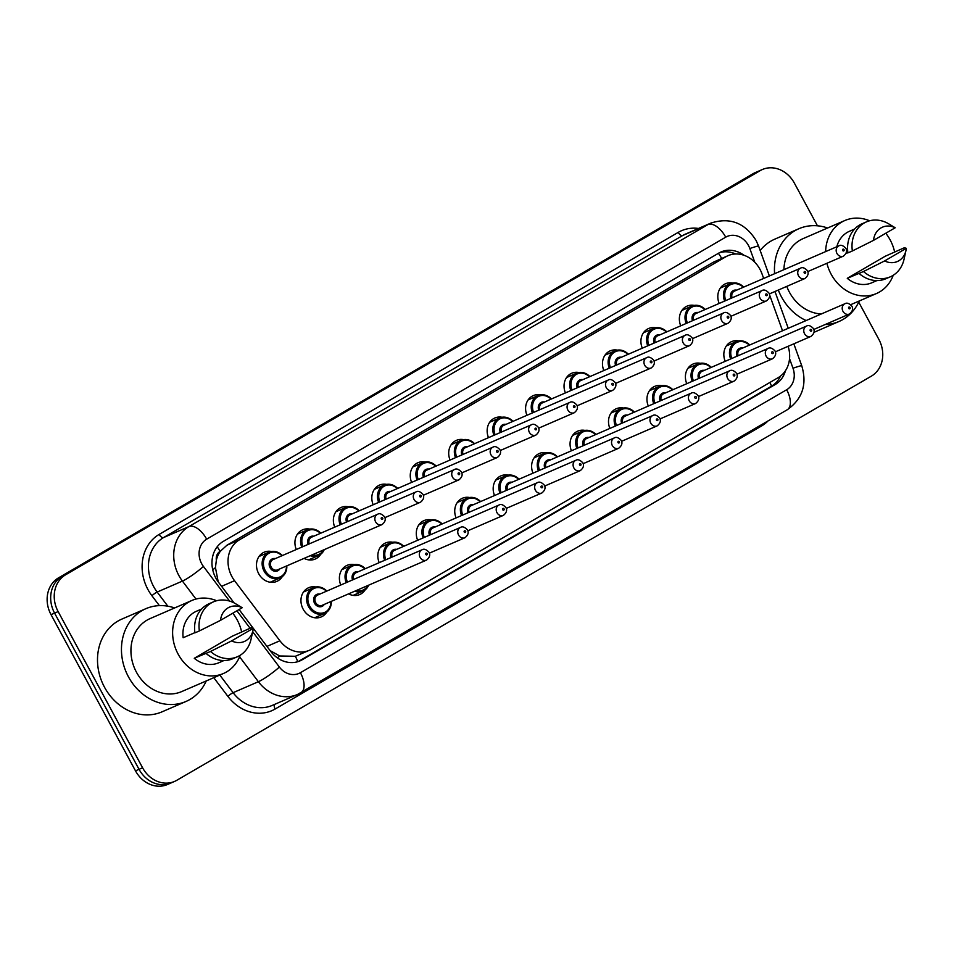 <?xml version="1.0" encoding="UTF-8"?>
<svg xmlns="http://www.w3.org/2000/svg" width="954" height="954" viewBox="0 0 954 954"><rect width="100%" height="100%" fill="white"/><g stroke="black" fill="none" stroke-linecap="round" stroke-linejoin="round"><path stroke-width="1.43" d="M326.733 612.182A15.908 13.618 -113.4 0 1 321.283 616.916A15.908 13.618 -113.4 0 1 303.169 609.189A15.908 13.618 -113.4 0 1 308.631 587.724A15.908 13.618 -113.4 0 1 315.822 586.984M365.179 589.81A15.908 13.618 -113.4 0 1 359.73 594.545A15.908 13.618 -113.4 0 1 348.58 593.877M282.265 576.669A15.908 13.618 -113.4 0 1 276.815 581.403A15.908 13.618 -113.4 0 1 258.689 573.676A15.908 13.618 -113.4 0 1 264.163 552.211A15.908 13.618 -113.4 0 1 271.341 551.472M320.711 554.298A15.908 13.618 -113.4 0 1 315.261 559.032A15.908 13.618 -113.4 0 1 304.111 558.364M763.665 278.449L761.984 273.798A28.071 24.041 66.6 0 0 759.98 269.338A28.071 24.041 66.6 0 0 727.997 255.684A28.071 24.041 66.6 0 0 725.827 256.781L239.406 539.833A28.071 24.041 66.6 0 0 234.553 580.7L279.904 640.778A28.071 24.041 66.6 0 0 309.251 650.33A28.071 24.041 66.6 0 0 311.433 649.233L778.273 377.581A28.071 24.041 66.6 0 0 788.111 346.302M216.355 560.153A28.071 24.041 -113.4 0 1 220.398 551.197L220.04 551.412A9.361 8.014 66.6 0 0 216.355 560.153L215.449 567.618L218.216 581.857M270.113 650.616L279.701 655.982L295.37 656.28L309.251 650.33M727.997 255.684L713.377 262.183L226.957 545.223L220.398 551.197M782.53 330.776L769.687 295.168M686.761 383.699A15.908 13.618 -113.4 0 1 693.081 364.023A15.908 13.618 -113.4 0 1 700.26 363.283M648.315 406.058A15.908 13.618 -113.4 0 1 654.635 386.394A15.908 13.618 -113.4 0 1 661.814 385.654M609.868 428.429A15.908 13.618 -113.4 0 1 616.189 408.765A15.908 13.618 -113.4 0 1 623.367 408.026M571.422 450.801A15.908 13.618 -113.4 0 1 577.742 431.136A15.908 13.618 -113.4 0 1 584.921 430.397M532.976 473.172A15.908 13.618 -113.4 0 1 539.296 453.508A15.908 13.618 -113.4 0 1 546.475 452.768M494.53 495.543A15.908 13.618 -113.4 0 1 500.85 475.879A15.908 13.618 -113.4 0 1 508.041 475.14M456.095 517.915A15.908 13.618 -113.4 0 1 462.416 498.238A15.908 13.618 -113.4 0 1 469.595 497.511M417.649 540.286A15.908 13.618 -113.4 0 1 423.97 520.61A15.908 13.618 -113.4 0 1 431.148 519.882M379.203 562.657A15.908 13.618 -113.4 0 1 385.523 542.981A15.908 13.618 -113.4 0 1 392.702 542.242M340.757 585.017A15.908 13.618 -113.4 0 1 347.077 565.352A15.908 13.618 -113.4 0 1 354.256 564.613M725.195 361.327A15.908 13.618 -113.4 0 1 731.515 341.651A15.908 13.618 -113.4 0 1 738.694 340.924M680.727 325.815A15.908 13.618 -113.4 0 1 687.047 306.139A15.908 13.618 -113.4 0 1 694.226 305.411M642.28 348.186A15.908 13.618 -113.4 0 1 648.601 328.51A15.908 13.618 -113.4 0 1 655.78 327.771M603.834 370.546A15.908 13.618 -113.4 0 1 610.155 350.881A15.908 13.618 -113.4 0 1 617.345 350.142M565.4 392.917A15.908 13.618 -113.4 0 1 571.72 373.252A15.908 13.618 -113.4 0 1 578.899 372.513M526.954 415.288A15.908 13.618 -113.4 0 1 533.274 395.624A15.908 13.618 -113.4 0 1 540.453 394.884M488.508 437.659A15.908 13.618 -113.4 0 1 494.828 417.995A15.908 13.618 -113.4 0 1 502.007 417.256M450.061 460.031A15.908 13.618 -113.4 0 1 456.382 440.366A15.908 13.618 -113.4 0 1 463.561 439.627M411.615 482.402A15.908 13.618 -113.4 0 1 417.935 462.726A15.908 13.618 -113.4 0 1 425.126 461.998M373.181 504.773A15.908 13.618 -113.4 0 1 379.501 485.097A15.908 13.618 -113.4 0 1 386.68 484.37M334.735 527.145A15.908 13.618 -113.4 0 1 341.055 507.468A15.908 13.618 -113.4 0 1 348.234 506.729M296.289 549.504A15.908 13.618 -113.4 0 1 302.609 529.84A15.908 13.618 -113.4 0 1 309.788 529.1M719.173 303.444A15.908 13.618 -113.4 0 1 725.493 283.767A15.908 13.618 -113.4 0 1 732.672 283.04M858.719 302.12L878.849 339.362A28.071 24.041 -113.4 0 1 871.372 376.138L176.74 780.324A28.071 24.041 -113.4 0 1 174.57 781.421A28.071 24.041 -113.4 0 1 142.587 767.779L58.134 611.574L54.581 613.112A28.071 24.041 -113.4 0 1 62.058 576.323L756.689 172.137A28.071 24.041 -113.4 0 1 758.859 171.04A28.071 24.041 -113.4 0 0 756.689 172.137L62.058 576.323A28.071 24.041 -113.4 0 0 54.581 613.112L139.045 769.318L54.581 613.112L51.027 614.638A28.071 24.041 -113.4 0 1 58.516 577.862L753.147 173.676A28.071 24.041 -113.4 0 1 755.318 172.579L762.413 169.502A28.071 24.041 -113.4 0 1 794.396 183.156L817.447 225.8M174.57 781.421L171.028 782.96A28.071 24.041 -113.4 0 1 139.045 769.318A28.071 24.041 -113.4 0 0 171.028 782.96L167.475 784.498A28.071 24.041 -113.4 0 1 135.492 770.844L51.027 614.638M744.048 255.302A28.071 24.041 66.6 0 0 720.986 251.975A28.071 24.041 66.6 0 0 718.815 253.072L223.343 541.371A28.071 24.041 66.6 0 0 218.502 582.25L234.1 602.916M719.244 252.822A28.071 24.041 -113.4 0 1 735.641 253.979M58.134 611.574A28.071 24.041 -113.4 0 1 65.611 574.785L760.243 170.599A28.071 24.041 -113.4 0 1 762.413 169.502M253.299 628.352L270.65 651.332A28.071 24.041 66.6 0 0 299.997 660.884A28.071 24.041 66.6 0 0 302.179 659.786L775.125 384.581A28.071 24.041 66.6 0 0 785.476 370.689M239.096 609.534L253.12 628.114M780.527 376.067A28.071 24.041 -113.4 0 1 771.571 386.12L298.626 661.325A28.071 24.041 -113.4 0 1 298.197 661.563M806.118 320.544A50.538 43.276 -113.4 0 1 781.469 296.909A50.538 43.276 -113.4 0 1 778.309 290.052M774.6 273.715A50.538 43.276 -113.4 0 1 798.844 228.733A50.538 43.276 -113.4 0 1 827.619 227.994M760.183 250.485A50.538 43.276 -113.4 0 1 774.886 239.108L798.844 228.733M893.23 275.277A39.77 34.058 -113.4 0 1 876.452 293.534A39.77 34.058 -113.4 0 1 831.137 274.192A39.77 34.058 -113.4 0 1 826.915 263.28M825.627 251.606A39.77 34.058 -113.4 0 1 844.815 220.541A39.77 34.058 -113.4 0 1 869.619 220.779M885.765 233.253A39.77 34.058 -113.4 0 1 890.13 239.871A39.77 34.058 -113.4 0 1 894.661 252.154M821.263 313.985A39.77 34.058 -113.4 0 1 789.447 292.258A39.77 34.058 -113.4 0 1 786.776 286.379M783.926 269.672A39.77 34.058 -113.4 0 1 803.125 238.607L844.815 220.541M905.954 250.532L904.046 259.238A29.944 25.639 -113.4 0 1 890.285 276.827A29.944 25.639 -113.4 0 1 863.489 271.52L847.271 278.318L885.121 256.292L904.38 247.73L906.3 248.314A18.722 16.027 -113.4 0 1 905.954 250.532A18.722 16.027 -113.4 0 1 884.632 260.931L906.3 248.314M876.917 280.571L871.801 282.789A28.071 24.041 -113.4 0 1 847.271 278.318M884.632 260.931L863.489 271.52M890.285 276.827L885.849 278.747A29.944 25.639 -113.4 0 1 859.053 273.44M836.813 246.752A28.071 24.041 -113.4 0 1 849.465 231.273L854.593 229.055M846.103 253.454L847.915 252.667M859.244 300.987A50.538 43.276 -113.4 0 1 839.031 321.474A50.538 43.276 -113.4 0 1 825.138 324.539M839.031 321.474L815.086 331.849A50.538 43.276 -113.4 0 1 814.132 332.254M873.518 240.372A18.722 16.027 -113.4 0 1 895.186 227.767L873.518 240.372L852.375 250.962A29.944 25.639 -113.4 0 1 866.47 221.865A29.944 25.639 -113.4 0 1 888.711 223.844L895.186 227.767M852.375 250.962L847.939 252.882A29.944 25.639 -113.4 0 1 862.034 223.785L866.47 221.865M206.255 680.941A50.538 43.276 -113.4 0 1 186.042 701.44A50.538 43.276 -113.4 0 1 128.48 676.875A50.538 43.276 -113.4 0 1 145.855 608.688A50.538 43.276 -113.4 0 1 174.63 607.948M186.042 701.44L162.085 711.815A50.538 43.276 -113.4 0 1 104.523 687.25A50.538 43.276 -113.4 0 1 121.897 619.074L145.855 608.688M240.241 655.231A39.77 34.058 -113.4 0 1 223.463 673.488A39.77 34.058 -113.4 0 1 178.148 654.158A39.77 34.058 -113.4 0 1 191.826 600.495A39.77 34.058 -113.4 0 1 216.63 600.734M232.776 613.207A39.77 34.058 -113.4 0 1 237.141 619.838A39.77 34.058 -113.4 0 1 241.672 632.12M223.463 673.488L181.761 691.555A39.77 34.058 -113.4 0 1 136.458 672.224A39.77 34.058 -113.4 0 1 150.136 618.574L191.826 600.495M252.965 630.499L251.057 639.204A29.944 25.639 -113.4 0 1 237.296 656.781A29.944 25.639 -113.4 0 1 210.5 651.475L194.27 658.284L232.12 636.258L251.379 627.684L253.311 628.281A18.722 16.027 -113.4 0 1 252.965 630.499A18.722 16.027 -113.4 0 1 231.643 640.885L253.311 628.281M223.928 660.538L218.812 662.756A28.071 24.041 -113.4 0 1 194.27 658.284M231.643 640.885L210.5 651.475M237.296 656.781L232.859 658.713A29.944 25.639 -113.4 0 1 206.064 653.407M194.926 632.633L183.156 637.737A28.071 24.041 -113.4 0 1 196.476 611.24L201.592 609.022M220.529 620.338A18.722 16.027 -113.4 0 1 242.197 607.734L220.529 620.338L199.386 630.928A29.944 25.639 -113.4 0 1 213.481 601.831A29.944 25.639 -113.4 0 1 235.721 603.81L242.197 607.734M199.386 630.928L194.95 632.848A29.944 25.639 -113.4 0 1 209.045 603.751L213.481 601.831M212.742 569.848A28.071 3.947 -37 0 0 215.449 567.618M721.689 258.427A28.071 14.429 -120.2 0 0 718.41 253.299M771.5 386.167A28.071 14.429 -120.2 0 0 769.95 382.423M297.743 661.706A28.071 14.429 -120.2 0 0 295.37 656.28M277.375 657.866A28.071 3.947 -37 0 0 279.701 655.982M220.04 551.412A28.071 14.429 -120.2 0 0 217.214 546.761M713.377 262.183L725.827 256.781M266.929 646.407L279.904 640.778M221.578 586.328L234.553 580.7M226.957 545.223L239.406 539.833M58.516 577.862L65.611 574.785M753.147 173.676L760.243 170.599M135.492 770.844L142.587 767.779M754.781 262.243L749.82 248.505A18.722 16.027 66.6 0 0 748.485 245.524A18.722 16.027 66.6 0 0 725.72 237.164L206.66 539.189A18.722 16.027 66.6 0 0 201.676 563.707A18.722 16.027 66.6 0 0 203.429 566.438L229.568 601.08M195.987 599.064L182.429 581.093A37.433 32.054 -113.4 0 1 178.923 575.632A37.433 32.054 -113.4 0 1 188.892 526.596L707.963 224.56A37.433 32.054 -113.4 0 1 710.849 223.093L685.568 234.052A37.433 32.054 66.6 0 0 682.67 235.519L163.611 537.543A37.433 32.054 66.6 0 0 153.642 586.591A37.433 32.054 66.6 0 0 157.148 592.052L167.832 606.195M159.39 605.635L151.901 595.713A42.119 36.061 -113.4 0 1 159.175 534.395L678.234 232.371A4.675 2.409 -120.2 0 0 682.67 235.519L707.963 224.56A18.722 9.623 59.8 0 1 725.72 237.164M151.901 595.713A4.675 0.656 143 0 1 157.148 592.052L182.429 581.093A18.722 2.635 -37 0 0 203.429 566.438M678.234 232.371A42.119 36.061 -113.4 0 1 698.507 228.447M768.006 420.952A42.119 36.061 -113.4 0 1 761.411 426.068L275.146 709.013A42.119 36.061 -113.4 0 1 227.863 696.337L213.779 677.686M206.66 539.189A18.722 9.623 59.8 0 0 188.892 526.596L163.611 537.543A4.675 2.409 -120.2 0 1 159.175 534.395M252.691 631.715L279.391 667.073A18.722 2.635 -37 0 1 258.391 681.716L233.11 692.676A37.433 32.054 66.6 0 0 272.248 705.411L297.529 694.452A37.433 32.054 -113.4 0 1 258.391 681.716L239.597 656.829M219.814 675.074L233.11 692.676A4.675 0.656 143 0 0 227.863 696.337M300.427 692.986A37.433 32.054 -113.4 0 1 297.529 694.452L787.217 409.779C802.457 399.046 807.299 384.355 801.73 365.704L793.835 343.822M279.391 667.073A18.722 16.027 66.6 0 0 300.403 672.701L786.668 389.745A18.722 16.027 66.6 0 0 792.989 368.208L789.542 358.656M236.914 610.798L250.091 628.257M274.597 704.386A4.675 2.409 -120.2 0 0 275.146 709.013M760.946 425.055A4.675 2.409 -120.2 0 0 761.411 426.068M300.403 672.701A18.722 9.623 59.8 0 1 300.939 692.723M786.668 389.745A18.722 9.623 59.8 0 1 787.217 409.779M792.989 368.208A18.722 0.704 -19.8 0 1 801.73 365.704M749.82 248.505A18.722 0.704 -19.8 0 1 758.561 246.001L769.377 275.98M771.571 386.12L775.125 384.581M298.626 661.325L302.179 659.786M730.967 298.328A6.547 5.605 -113.4 0 1 736.667 290.147M838.876 245.858C840.772 244.582 843.121 245.416 845.924 248.386C847.319 251.057 846.448 253.645 843.348 256.161A5.617 4.806 -113.4 0 1 836.944 253.43A5.617 4.806 -113.4 0 1 838.876 245.858L734.461 291.101A5.617 4.806 66.6 0 0 732.147 297.815M842.632 250.449A0.93 0.799 66.6 0 0 844.028 249.65A0.93 0.799 66.6 0 0 842.632 250.449M724.635 301.07A14.036 12.02 -113.4 0 1 730.227 283.755A14.036 12.02 -113.4 0 1 743.691 287.106M743.321 287.261A13.106 11.221 66.6 0 0 729.035 285.604A13.106 11.221 66.6 0 0 725.815 300.558M730.657 358.954A14.036 12.02 -113.4 0 1 736.249 341.639A14.036 12.02 -113.4 0 1 749.713 344.99M749.343 345.145A13.106 11.221 66.6 0 0 735.069 343.488A13.106 11.221 66.6 0 0 731.837 358.442M842.978 311.314A5.617 4.806 -113.4 0 1 844.91 303.742C846.83 302.466 849.179 303.312 851.946 306.258C853.341 308.941 852.482 311.529 849.37 314.045A5.617 4.806 -113.4 0 1 842.978 311.314M850.05 307.522A0.93 0.799 66.6 0 0 848.666 308.333A0.93 0.799 66.6 0 0 850.05 307.522M844.91 303.742L740.495 348.985A5.617 4.806 66.6 0 0 738.169 355.699M736.989 356.212A6.547 5.605 -113.4 0 1 742.701 348.031M692.521 320.699A6.547 5.605 -113.4 0 1 698.233 312.518M800.43 268.229C802.326 266.953 804.675 267.788 807.478 270.745C808.873 273.428 808.014 276.016 804.902 278.532A5.617 4.806 -113.4 0 1 798.51 275.801A5.617 4.806 -113.4 0 1 800.43 268.229L696.026 313.472A5.617 4.806 66.6 0 0 693.701 320.186M804.186 272.82A0.93 0.799 66.6 0 0 805.581 272.009A0.93 0.799 66.6 0 0 804.186 272.82M686.188 323.442A14.036 12.02 -113.4 0 1 691.781 306.127A14.036 12.02 -113.4 0 1 705.244 309.478M704.875 309.633A13.106 11.221 66.6 0 0 690.589 307.975A13.106 11.221 66.6 0 0 687.369 322.929M654.074 343.07A6.547 5.605 -113.4 0 1 659.786 334.89M761.996 290.6C763.892 289.324 766.229 290.159 769.031 293.116C770.427 295.788 769.568 298.387 766.456 300.904A5.617 4.806 -113.4 0 1 760.064 298.173A5.617 4.806 -113.4 0 1 761.996 290.6L657.58 335.844A5.617 4.806 66.6 0 0 655.255 342.558M765.752 295.191A0.93 0.799 66.6 0 0 767.135 294.381A0.93 0.799 66.6 0 0 765.752 295.191M647.742 345.813A14.036 12.02 -113.4 0 1 653.335 328.498A14.036 12.02 -113.4 0 1 666.798 331.849M666.429 332.004A13.106 11.221 66.6 0 0 652.154 330.346A13.106 11.221 66.6 0 0 648.923 345.3M615.628 365.442A6.547 5.605 -113.4 0 1 621.34 357.261M723.549 312.972C725.445 311.696 727.795 312.53 730.585 315.488C731.98 318.159 731.122 320.759 728.009 323.275A5.617 4.806 -113.4 0 1 721.618 320.544A5.617 4.806 -113.4 0 1 723.549 312.972L619.134 358.215A5.617 4.806 66.6 0 0 616.809 364.929M727.306 317.563A0.93 0.799 66.6 0 0 728.689 316.752A0.93 0.799 66.6 0 0 727.306 317.563M609.308 368.184A14.036 12.02 -113.4 0 1 614.901 350.869A14.036 12.02 -113.4 0 1 628.352 354.22M627.994 354.375A13.106 11.221 66.6 0 0 613.708 352.706A13.106 11.221 66.6 0 0 610.477 367.672M577.194 387.813A6.547 5.605 -113.4 0 1 582.894 379.632M685.103 335.331C686.999 334.055 689.348 334.902 692.151 337.859C693.534 340.53 692.676 343.13 689.563 345.646A5.617 4.806 -113.4 0 1 683.171 342.915A5.617 4.806 -113.4 0 1 685.103 335.331L580.688 380.586A5.617 4.806 66.6 0 0 578.374 387.3M688.86 339.934A0.93 0.799 66.6 0 0 690.243 339.123A0.93 0.799 66.6 0 0 688.86 339.934M570.862 390.556A14.036 12.02 -113.4 0 1 576.454 373.241A14.036 12.02 -113.4 0 1 589.906 376.591M589.548 376.747A13.106 11.221 66.6 0 0 575.262 375.077A13.106 11.221 66.6 0 0 572.042 390.043M692.222 381.326A14.036 12.02 -113.4 0 1 697.815 364.011A14.036 12.02 -113.4 0 1 711.267 367.362M710.909 367.517A13.106 11.221 66.6 0 0 696.623 365.847A13.106 11.221 66.6 0 0 693.403 380.813M804.532 333.685A5.617 4.806 -113.4 0 1 806.464 326.113C808.384 324.837 810.733 325.684 813.5 328.629C814.895 331.3 814.036 333.9 810.924 336.416A5.617 4.806 -113.4 0 1 804.532 333.685M811.604 329.893A0.93 0.799 66.6 0 0 810.22 330.704A0.93 0.799 66.6 0 0 811.604 329.893M806.464 326.113L702.049 371.356A5.617 4.806 66.6 0 0 699.723 378.07M698.555 378.583A6.547 5.605 -113.4 0 1 704.255 370.402M653.776 403.697A14.036 12.02 -113.4 0 1 659.369 386.382A14.036 12.02 -113.4 0 1 672.82 389.733M672.463 389.888A13.106 11.221 66.6 0 0 658.177 388.218A13.106 11.221 66.6 0 0 654.957 403.184M766.086 356.057A5.617 4.806 -113.4 0 1 768.018 348.484C769.938 347.208 772.287 348.043 775.065 351C776.449 353.672 775.59 356.271 772.49 358.787A5.617 4.806 -113.4 0 1 766.086 356.057M773.157 352.264A0.93 0.799 66.6 0 0 771.774 353.075A0.93 0.799 66.6 0 0 773.157 352.264M768.018 348.484L663.602 393.728A5.617 4.806 66.6 0 0 661.289 400.441M660.108 400.954A6.547 5.605 -113.4 0 1 665.809 392.774M615.33 426.068A14.036 12.02 -113.4 0 1 620.923 408.753A14.036 12.02 -113.4 0 1 634.386 412.104M634.016 412.259A13.106 11.221 66.6 0 0 619.73 410.59A13.106 11.221 66.6 0 0 616.511 425.556M727.64 378.428A5.617 4.806 -113.4 0 1 729.571 370.844C731.491 369.58 733.841 370.414 736.619 373.372C738.014 376.043 737.144 378.643 734.043 381.159A5.617 4.806 -113.4 0 1 727.64 378.428M734.723 374.636A0.93 0.799 66.6 0 0 733.328 375.447A0.93 0.799 66.6 0 0 734.723 374.636M729.571 370.844L625.156 416.099A5.617 4.806 66.6 0 0 622.843 422.813M621.662 423.326A6.547 5.605 -113.4 0 1 627.362 415.145M538.748 410.184A6.547 5.605 -113.4 0 1 544.448 401.992M646.657 357.702C648.553 356.426 650.902 357.273 653.705 360.23C655.088 362.902 654.229 365.501 651.129 368.005A5.617 4.806 -113.4 0 1 644.725 365.287A5.617 4.806 -113.4 0 1 646.657 357.702L542.242 402.958A5.617 4.806 66.6 0 0 539.928 409.671M650.413 362.305A0.93 0.799 66.6 0 0 651.809 361.494A0.93 0.799 66.6 0 0 650.413 362.305M532.415 412.927A14.036 12.02 -113.4 0 1 538.008 395.612A14.036 12.02 -113.4 0 1 551.472 398.963M551.102 399.118A13.106 11.221 66.6 0 0 536.816 397.448A13.106 11.221 66.6 0 0 533.596 412.414M500.301 432.556A6.547 5.605 -113.4 0 1 506.014 424.363M608.211 380.074C610.107 378.798 612.456 379.644 615.258 382.602C616.654 385.273 615.795 387.861 612.683 390.377A5.617 4.806 -113.4 0 1 606.279 387.646A5.617 4.806 -113.4 0 1 608.211 380.074L503.795 425.329A5.617 4.806 66.6 0 0 501.482 432.043M611.967 384.677A0.93 0.799 66.6 0 0 613.362 383.866A0.93 0.799 66.6 0 0 611.967 384.677M493.969 435.298A14.036 12.02 -113.4 0 1 499.562 417.983A14.036 12.02 -113.4 0 1 513.025 421.322M512.656 421.489A13.106 11.221 66.6 0 0 498.37 419.82A13.106 11.221 66.6 0 0 495.15 434.786M461.855 454.915A6.547 5.605 -113.4 0 1 467.567 446.734M569.776 402.445C571.673 401.169 574.01 402.016 576.812 404.973C578.207 407.644 577.349 410.232 574.236 412.748A5.617 4.806 -113.4 0 1 567.845 410.017A5.617 4.806 -113.4 0 1 569.776 402.445L465.361 447.688A5.617 4.806 66.6 0 0 463.036 454.414M573.533 407.036A0.93 0.799 66.6 0 0 574.916 406.237A0.93 0.799 66.6 0 0 573.533 407.036M455.523 457.658A14.036 12.02 -113.4 0 1 461.116 440.354A14.036 12.02 -113.4 0 1 474.579 443.693M474.21 443.86A13.106 11.221 66.6 0 0 459.935 442.191A13.106 11.221 66.6 0 0 456.704 457.157M576.884 448.44A14.036 12.02 -113.4 0 1 582.477 431.125A14.036 12.02 -113.4 0 1 595.94 434.475M595.57 434.63A13.106 11.221 66.6 0 0 581.284 432.961A13.106 11.221 66.6 0 0 578.064 447.927M689.205 400.799A5.617 4.806 -113.4 0 1 691.125 393.215C693.057 391.951 695.394 392.786 698.173 395.743C699.568 398.414 698.71 401.014 695.597 403.518A5.617 4.806 -113.4 0 1 689.205 400.799M696.277 397.007A0.93 0.799 66.6 0 0 694.882 397.818A0.93 0.799 66.6 0 0 696.277 397.007M691.125 393.215L586.71 438.47A5.617 4.806 66.6 0 0 584.397 445.184M583.216 445.697A6.547 5.605 -113.4 0 1 588.928 437.504M538.438 470.811A14.036 12.02 -113.4 0 1 544.03 453.496A14.036 12.02 -113.4 0 1 557.494 456.835M557.124 457.002A13.106 11.221 66.6 0 0 542.85 455.332A13.106 11.221 66.6 0 0 539.618 470.298M650.759 423.159A5.617 4.806 -113.4 0 1 652.691 415.586C654.611 414.322 656.96 415.157 659.727 418.114C661.122 420.786 660.263 423.373 657.151 425.889A5.617 4.806 -113.4 0 1 650.759 423.159M657.831 419.378A0.93 0.799 66.6 0 0 656.447 420.177A0.93 0.799 66.6 0 0 657.831 419.378M652.691 415.586L548.276 460.83A5.617 4.806 66.6 0 0 545.95 467.555M544.77 468.056A6.547 5.605 -113.4 0 1 550.482 459.876M500.003 493.17A14.036 12.02 -113.4 0 1 505.596 475.867A14.036 12.02 -113.4 0 1 519.048 479.206M518.69 479.361A13.106 11.221 66.6 0 0 504.404 477.704A13.106 11.221 66.6 0 0 501.172 492.669M612.313 445.53A5.617 4.806 -113.4 0 1 614.245 437.958C616.165 436.682 618.514 437.528 621.281 440.486C622.676 443.157 621.817 445.745 618.705 448.261A5.617 4.806 -113.4 0 1 612.313 445.53M619.384 441.75A0.93 0.799 66.6 0 0 618.001 442.549A0.93 0.799 66.6 0 0 619.384 441.75M614.245 437.958L509.83 483.201A5.617 4.806 66.6 0 0 507.504 489.915M506.324 490.428A6.547 5.605 -113.4 0 1 512.036 482.247M423.409 477.286A6.547 5.605 -113.4 0 1 429.121 469.106M531.33 424.816C533.226 423.54 535.576 424.375 538.366 427.344C539.761 430.015 538.903 432.603 535.79 435.119A5.617 4.806 -113.4 0 1 529.398 432.389A5.617 4.806 -113.4 0 1 531.33 424.816L426.915 470.06A5.617 4.806 66.6 0 0 424.59 476.773M535.087 429.407A0.93 0.799 66.6 0 0 536.47 428.608A0.93 0.799 66.6 0 0 535.087 429.407M417.089 480.029A14.036 12.02 -113.4 0 1 422.682 462.714A14.036 12.02 -113.4 0 1 436.133 466.065M435.775 466.22A13.106 11.221 66.6 0 0 421.489 464.562A13.106 11.221 66.6 0 0 418.257 479.516M384.975 499.657A6.547 5.605 -113.4 0 1 390.675 491.477M492.884 447.187C494.78 445.912 497.129 446.746 499.932 449.704C501.315 452.387 500.456 454.975 497.344 457.491A5.617 4.806 -113.4 0 1 490.952 454.76A5.617 4.806 -113.4 0 1 492.884 447.187L388.469 492.431A5.617 4.806 66.6 0 0 386.155 499.145M496.64 451.779A0.93 0.799 66.6 0 0 498.024 450.968A0.93 0.799 66.6 0 0 496.64 451.779M378.643 502.4A14.036 12.02 -113.4 0 1 384.235 485.085A14.036 12.02 -113.4 0 1 397.687 488.436M397.329 488.591A13.106 11.221 66.6 0 0 383.043 486.934A13.106 11.221 66.6 0 0 379.823 501.887M346.529 522.029A6.547 5.605 -113.4 0 1 352.229 513.848M454.438 469.559C456.334 468.283 458.683 469.118 461.486 472.075C462.869 474.746 462.01 477.346 458.91 479.862A5.617 4.806 -113.4 0 1 452.506 477.131A5.617 4.806 -113.4 0 1 454.438 469.559L350.023 514.802A5.617 4.806 66.6 0 0 347.709 521.516M458.194 474.15A0.93 0.799 66.6 0 0 459.589 473.339A0.93 0.799 66.6 0 0 458.194 474.15M340.196 524.772A14.036 12.02 -113.4 0 1 345.789 507.456A14.036 12.02 -113.4 0 1 359.253 510.807M358.883 510.962A13.106 11.221 66.6 0 0 344.597 509.305A13.106 11.221 66.6 0 0 341.377 524.259M324.241 549.635A14.036 12.02 -113.4 0 1 318.505 555.586A14.036 12.02 -113.4 0 1 310.253 555.705M311.922 554.978A13.106 11.221 66.6 0 0 323.454 549.981M308.082 544.4A6.547 5.605 -113.4 0 1 313.794 536.22M415.992 491.93C417.888 490.654 420.237 491.489 423.039 494.446C424.435 497.117 423.576 499.717 420.464 502.233A5.617 4.806 -113.4 0 1 414.06 499.502A5.617 4.806 -113.4 0 1 415.992 491.93L311.576 537.174A5.617 4.806 66.6 0 0 309.263 543.887M419.748 496.521A0.93 0.799 66.6 0 0 421.143 495.71A0.93 0.799 66.6 0 0 419.748 496.521M301.75 547.143A14.036 12.02 -113.4 0 1 307.343 529.828A14.036 12.02 -113.4 0 1 320.806 533.179M320.437 533.334A13.106 11.221 66.6 0 0 306.151 531.664A13.106 11.221 66.6 0 0 302.931 546.63M286.82 565.853A14.036 12.02 -113.4 0 1 280.071 577.957A14.036 12.02 -113.4 0 1 264.079 571.136A14.036 12.02 -113.4 0 1 268.897 552.199A14.036 12.02 -113.4 0 1 282.36 555.55M281.99 555.705A13.106 11.221 66.6 0 0 267.144 554.501A13.106 11.221 66.6 0 0 265.212 570.54A13.106 11.221 66.6 0 0 278.306 577.492A13.106 11.221 66.6 0 0 286.462 566.008M279.808 568.894A6.547 5.605 -113.4 0 1 270.065 567.713A6.547 5.605 -113.4 0 1 269.97 561.012A6.547 5.605 -113.4 0 1 275.348 558.591M273.142 559.545A5.617 4.806 66.6 0 0 271.21 567.117A5.617 4.806 66.6 0 0 277.602 569.848L382.017 524.605A5.617 4.806 -113.4 0 1 375.626 521.874A5.617 4.806 -113.4 0 1 377.557 514.289L273.142 559.545M381.314 518.893A0.93 0.799 66.6 0 0 382.697 518.082A0.93 0.799 66.6 0 0 381.314 518.893M461.557 515.542A14.036 12.02 -113.4 0 1 467.15 498.226A14.036 12.02 -113.4 0 1 480.601 501.577M480.244 501.732A13.106 11.221 66.6 0 0 465.957 500.075A13.106 11.221 66.6 0 0 462.738 515.029M573.867 467.901A5.617 4.806 -113.4 0 1 575.799 460.329C577.719 459.053 580.068 459.9 582.846 462.845C584.23 465.528 583.371 468.116 580.259 470.632A5.617 4.806 -113.4 0 1 573.867 467.901M580.938 464.121A0.93 0.799 66.6 0 0 579.555 464.92A0.93 0.799 66.6 0 0 580.938 464.121M575.799 460.329L471.383 505.572A5.617 4.806 66.6 0 0 469.07 512.286M467.889 512.799A6.547 5.605 -113.4 0 1 473.589 504.618M423.111 537.913A14.036 12.02 -113.4 0 1 428.704 520.598A14.036 12.02 -113.4 0 1 442.167 523.949M441.797 524.104A13.106 11.221 66.6 0 0 427.511 522.446A13.106 11.221 66.6 0 0 424.291 537.4M535.421 490.273A5.617 4.806 -113.4 0 1 537.352 482.7C539.272 481.424 541.622 482.271 544.4 485.216C545.783 487.899 544.925 490.487 541.824 493.003A5.617 4.806 -113.4 0 1 535.421 490.273M542.504 486.48A0.93 0.799 66.6 0 0 541.109 487.291A0.93 0.799 66.6 0 0 542.504 486.48M537.352 482.7L432.937 527.944A5.617 4.806 66.6 0 0 430.624 534.657M429.443 535.17A6.547 5.605 -113.4 0 1 435.143 526.99M384.665 560.284A14.036 12.02 -113.4 0 1 390.258 542.969A14.036 12.02 -113.4 0 1 403.721 546.32M403.351 546.475A13.106 11.221 66.6 0 0 389.065 544.806A13.106 11.221 66.6 0 0 385.845 559.771M496.974 512.644A5.617 4.806 -113.4 0 1 498.906 505.071C500.826 503.795 503.175 504.642 505.954 507.588C507.349 510.259 506.491 512.858 503.378 515.375A5.617 4.806 -113.4 0 1 496.974 512.644M504.058 508.852A0.93 0.799 66.6 0 0 502.663 509.663A0.93 0.799 66.6 0 0 504.058 508.852M498.906 505.071L394.491 550.315A5.617 4.806 66.6 0 0 392.177 557.029M390.997 557.541A6.547 5.605 -113.4 0 1 396.709 549.361M346.219 582.655A14.036 12.02 -113.4 0 1 351.811 565.34A14.036 12.02 -113.4 0 1 365.275 568.691M364.905 568.846A13.106 11.221 66.6 0 0 350.631 567.177A13.106 11.221 66.6 0 0 347.399 582.143M458.54 535.015A5.617 4.806 -113.4 0 1 460.472 527.443C462.392 526.167 464.741 527.002 467.508 529.959C468.903 532.63 468.044 535.23 464.932 537.746A5.617 4.806 -113.4 0 1 458.54 535.015M465.612 531.223A0.93 0.799 66.6 0 0 464.228 532.034A0.93 0.799 66.6 0 0 465.612 531.223M460.472 527.443L356.057 572.686A5.617 4.806 66.6 0 0 353.731 579.4M368.709 585.148A14.036 12.02 -113.4 0 1 362.985 591.098A14.036 12.02 -113.4 0 1 354.721 591.218M352.551 579.913A6.547 5.605 -113.4 0 1 358.263 571.732M356.391 590.49A13.106 11.221 66.6 0 0 367.922 585.494M331.3 601.366A14.036 12.02 -113.4 0 1 324.539 613.47A14.036 12.02 -113.4 0 1 308.547 606.649A14.036 12.02 -113.4 0 1 313.377 587.712A14.036 12.02 -113.4 0 1 326.828 591.063M326.471 591.218A13.106 11.221 66.6 0 0 311.612 590.013A13.106 11.221 66.6 0 0 309.68 606.052A13.106 11.221 66.6 0 0 322.786 613.005A13.106 11.221 66.6 0 0 330.931 601.521M324.277 604.407A6.547 5.605 -113.4 0 1 314.546 603.226A6.547 5.605 -113.4 0 1 314.438 596.524A6.547 5.605 -113.4 0 1 319.817 594.103M422.026 549.802L317.61 595.057A5.617 4.806 66.6 0 0 315.679 602.63A5.617 4.806 66.6 0 0 322.07 605.361L426.486 560.117A5.617 4.806 -113.4 0 1 420.094 557.386A5.617 4.806 -113.4 0 1 422.026 549.802C423.946 548.538 426.295 549.373 429.061 552.33C430.457 555.001 429.598 557.601 426.486 560.117M427.165 553.594A0.93 0.799 66.6 0 0 425.782 554.405A0.93 0.799 66.6 0 0 427.165 553.594M758.561 246.001L756.081 240.468C744.955 222.807 729.882 217.011 710.849 223.093M788.242 328.295L774.97 291.507M843.348 256.161L807.835 271.544M743.798 287.059L736.667 283.088L730.227 283.755L720.353 288.036M726.376 345.92L736.249 341.639L742.761 340.983L749.832 344.943M849.37 314.045L813.857 329.428M804.902 278.532L769.389 293.915M705.352 309.43L698.233 305.459L691.781 306.127L681.907 310.408M766.456 300.904L730.943 316.287M666.918 331.801L659.786 327.83L653.335 328.498L643.461 332.779M728.009 323.275L692.509 338.658M628.471 354.172L621.34 350.201L614.901 350.869L605.027 355.15M689.563 345.646L654.062 361.029M590.025 376.544L582.894 372.573L576.454 373.241L566.581 377.522M687.941 368.292L697.815 364.011L704.314 363.355L711.386 367.314M810.924 336.416L775.423 351.799M649.495 390.663L659.369 386.382L665.868 385.726L672.94 389.685M772.49 358.787L736.977 374.171M611.049 413.034L620.923 408.753L627.422 408.097L634.493 412.045M734.043 381.159L698.531 396.542M876.452 293.534L850.694 304.684M651.129 368.005L615.616 383.401M551.579 398.903L544.448 394.944L538.008 395.612L528.134 399.893M612.683 390.377L577.17 405.772M513.133 421.274L506.002 417.303L499.562 417.983L489.688 422.252M574.236 412.748L538.724 428.143M474.698 443.646L467.567 439.675L461.116 440.354L451.242 444.624M572.603 435.406L582.477 431.125L588.976 430.457L596.047 434.416M695.597 403.518L660.085 418.913M534.157 457.765L544.03 453.496L550.53 452.828L557.613 456.787M657.151 425.889L621.638 441.285M495.722 480.136L505.596 475.867L512.095 475.199L519.167 479.158M618.705 448.261L583.204 463.656M535.79 435.119L500.29 450.503M436.252 466.017L429.121 462.046L422.682 462.714L412.808 466.995M497.344 457.491L461.843 472.874M397.806 488.388L390.675 484.417L384.235 485.085L374.362 489.366M458.91 479.862L423.397 495.245M359.36 510.76L352.229 506.789L345.789 507.456L335.915 511.738M308.631 559.867L318.505 555.586L324.324 549.599M420.464 502.233L384.951 517.617M320.914 533.131L313.783 529.16L307.343 529.828L297.469 534.109M270.185 582.238L280.071 577.957L284.996 573.664L286.939 565.805M382.017 524.605C385.13 522.088 385.988 519.489 384.593 516.818C381.791 513.86 379.442 513.013 377.557 514.289M282.467 555.502L275.348 551.531L268.897 552.199L259.023 556.48M457.276 502.508L467.15 498.226L473.649 497.571L480.721 501.53M580.259 470.632L544.758 486.015M418.83 524.879L428.704 520.598L435.203 519.942L442.274 523.901M541.824 493.003L506.312 508.387M380.384 547.25L390.258 542.969L396.757 542.313L403.828 546.272M503.378 515.375L467.865 530.758M341.937 569.621L351.811 565.34L358.31 564.685L365.394 568.644M368.793 585.112L362.985 591.098L353.111 595.379M464.932 537.746L429.419 553.129M303.503 591.993L313.377 587.712L319.876 587.056L326.948 591.003M331.408 601.318L329.464 609.177L324.539 613.47L314.665 617.751"/></g></svg>
